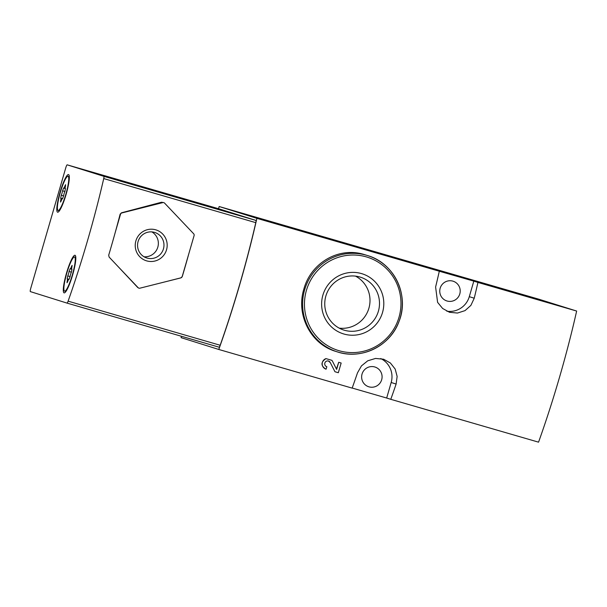 <?xml version="1.0" encoding="UTF-8"?>
<svg xmlns="http://www.w3.org/2000/svg" width="607" height="607" viewBox="0 0 607 607"><rect width="100%" height="100%" fill="white"/><g stroke="black" fill="none" stroke-linecap="round" stroke-linejoin="round"><path stroke-width="0.91" d="M391.143 256.564L417.328 264.151L391.143 256.564M446.82 311.201A20.388 20.107 107.4 0 0 469.294 296.671L473.809 281.14L477.929 282.43A194.134 31.708 106.2 0 1 474.242 298.219L470.888 305.382L465.045 310.617L457.496 313.045L449.529 312.294L442.64 308.477L437.601 302.347L435.606 287.02A194.134 31.708 -73.8 0 0 439.301 271.23L256.882 218.345A194.134 31.708 106.2 0 1 218.786 349.465L181.076 337.644L181.47 336.278M439.301 271.23L473.809 281.14M218.535 208.717L219.173 206.524L538.94 299.228L576.65 311.05L477.929 282.43M219.173 206.524L256.882 218.345M336.946 240.858L360.406 247.61L336.946 240.858M470.6 279.546L444.051 271.845L470.6 279.546M270.783 221.669L296.96 229.256L270.783 221.669M346.354 244.189L372.531 251.768L346.354 244.189M364.025 254.47C338.357 246.525 310.738 263.195 303.803 289.243C295.882 314.798 310.609 344.207 335.929 351.438L337.363 351.885A50.472 49.797 -72.6 0 1 304.79 289.342A50.472 49.797 -72.6 0 1 366.545 255.259A50.472 49.797 -72.6 0 1 367.561 255.562A50.472 49.797 -72.6 0 1 399.975 318.622A50.472 49.797 -72.6 0 1 337.363 351.885C361.628 360.141 390.559 345.785 399.087 321.27C409.634 295.328 394.171 263.089 367.561 255.562L364.025 254.47M352.181 388.04L386.667 398.033L391.174 382.501L396.121 384.049L397.137 376.431L395.18 369.056L390.407 363.009L383.609 359.223L375.558 358.441L367.759 360.786L361.461 365.884L357.493 372.85A194.134 31.708 -73.8 0 1 352.151 388.123L218.786 349.465M396.121 384.049A194.134 31.708 106.2 0 1 390.779 399.323L386.667 398.033M576.65 311.05A194.134 31.708 106.2 0 1 538.553 442.162L390.779 399.323M338.706 362.311L336.642 369.413L332.507 361.302A5.531 5.455 107.4 0 0 331.87 360.33L325.974 358.616A5.531 5.455 107.4 0 0 326.103 369.177L326.824 366.696A2.952 2.914 107.4 0 1 324.866 362.994A2.952 2.914 107.4 0 1 330.238 362.5L334.958 371.742L338.334 372.721L341.157 363.016L338.706 362.311A194.134 31.708 106.2 0 1 336.437 369.003M330.238 362.5L334.958 371.742M330.132 362.462L328.463 361.036M325.974 358.616C320.784 362.129 320.686 365.604 325.663 369.041M361.491 273.582A31.473 31.056 -72.6 0 1 374.147 326.407A31.473 31.056 -72.6 0 1 322.492 311.429A31.473 31.056 -72.6 0 1 361.491 273.582M359.86 277.004A27.717 27.345 -72.6 0 1 378.214 311.801A27.717 27.345 -72.6 0 1 343.835 330.071A27.717 27.345 -72.6 0 1 325.951 295.723A27.717 27.345 -72.6 0 1 359.86 277.004M355.527 276.124A27.717 27.345 -72.6 0 1 339.222 328.137M368.973 386.841A10.357 10.213 107.4 0 0 381.644 379.845A10.357 10.213 107.4 0 0 374.959 367.023A10.357 10.213 107.4 0 0 362.113 373.844A10.357 10.213 107.4 0 0 368.973 386.841M391.174 382.501A20.388 20.107 107.4 0 0 380.741 358.555M447.093 301.019A10.357 10.213 107.4 0 0 459.765 294.023A10.357 10.213 107.4 0 0 453.08 281.193A10.357 10.213 107.4 0 0 440.234 288.014A10.357 10.213 107.4 0 0 447.093 301.019M278.901 224.021L290.351 227.291L278.909 223.991M393.359 257.201L411.22 262.338L393.366 257.156M354.473 246.541L366.711 250.054L354.48 246.51M138.889 288.15L137.789 287.559L116.976 265.396L138.085 287.65A1.942 1.912 107.4 0 0 139.921 288.181L180.878 277.885L182.275 276.542A194.134 31.708 -73.8 0 0 188.952 253.286L194.088 235.615A1.942 1.912 107.4 0 0 193.633 233.733L164.626 203.155A1.942 1.912 107.4 0 0 162.782 202.617L121.893 212.936A1.942 1.912 107.4 0 0 120.505 214.286L115.368 231.957A194.134 31.708 106.2 0 1 108.699 255.206L109.131 257.087L116.976 265.396M115.368 231.957A194.134 31.708 -73.8 0 0 120.133 214.165L121.476 212.807L161.545 202.23L163.814 202.647M103.729 178.572A194.134 31.708 106.2 0 1 68.105 301.163A3.232 0.531 106.2 0 1 67.028 303.105L30.35 291.603A3.232 0.531 106.2 0 1 30.745 288.34L65.776 167.782A3.232 0.531 106.2 0 1 67.18 164.838L103.858 176.334A3.232 0.531 106.2 0 1 103.729 178.572L255.79 222.655A194.134 31.708 106.2 0 1 220.174 345.254A3.232 0.531 106.2 0 1 219.097 347.189L67.028 303.105L219.097 347.189M219.241 208.922L67.18 164.838L219.241 208.922A3.232 0.531 106.2 0 1 219.248 208.922L255.919 220.417A3.232 0.531 106.2 0 1 255.79 222.655M75.025 255.266A19.576 3.194 106.2 0 1 75.45 255.668A19.576 3.194 106.2 0 1 72.635 274.956A19.576 3.194 106.2 0 1 64.699 292.756A19.576 3.194 106.2 0 1 66.057 274.705A19.576 3.194 106.2 0 1 75.025 255.266M68.53 174.581A19.576 3.194 106.2 0 1 68.955 174.983A19.576 3.194 106.2 0 1 66.14 194.27A19.576 3.194 106.2 0 1 58.204 212.071A19.576 3.194 106.2 0 1 59.562 194.02A19.576 3.194 106.2 0 1 68.53 174.581M169.672 280.677L180.818 277.862A1.942 1.912 107.4 0 0 182.206 276.519L188.952 253.286M155.711 229.818A16.177 15.964 -72.6 0 1 162.221 256.973A16.177 15.964 -72.6 0 1 135.672 249.272A16.177 15.964 -72.6 0 1 155.711 229.818M154.497 232.375A13.377 13.195 -72.6 0 1 163.359 249.166A13.377 13.195 -72.6 0 1 146.765 257.983A13.377 13.195 -72.6 0 1 138.13 241.411A13.377 13.195 -72.6 0 1 154.497 232.375M151.856 231.897A13.377 13.195 -72.6 0 1 144.056 256.784M60.298 192.51A17.793 2.906 106.2 0 1 68.022 176.288A17.793 2.906 106.2 0 1 65.859 194.187A17.793 2.906 106.2 0 1 58.113 210.47A17.793 2.906 106.2 0 1 60.298 192.51M60.654 200.651A3.172 0.516 -73.8 0 0 60.852 198.163A3.172 0.516 -73.8 0 0 60.677 198.246L61.254 195.226A3.172 0.516 106.2 0 0 62.544 190.795L63.667 187.95A3.172 0.516 -73.8 0 0 63.773 188.124A3.172 0.516 -73.8 0 0 64.934 185.932L65.594 184.68L65.48 186.106A3.172 0.516 -73.8 0 0 65.283 188.595A3.172 0.516 -73.8 0 0 65.465 188.511L64.881 191.531A3.172 0.516 -73.8 0 0 63.598 195.962L62.468 198.808A3.172 0.516 -73.8 0 0 62.362 198.633A3.172 0.516 -73.8 0 0 61.208 200.826L60.541 202.078L60.654 200.651L61.208 200.818M68.022 176.288L69.251 176.645A17.793 2.906 106.2 0 1 69.304 176.66M59.395 210.841A17.793 2.906 106.2 0 1 59.342 210.826L58.113 210.47M66.793 273.196A17.793 2.906 106.2 0 1 74.517 256.973A17.793 2.906 106.2 0 1 72.354 274.872A17.793 2.906 106.2 0 1 64.608 291.155A17.793 2.906 106.2 0 1 66.793 273.196M67.149 281.337A3.172 0.516 -73.8 0 0 67.347 278.848A3.172 0.516 -73.8 0 0 67.172 278.932L67.749 275.912A3.172 0.516 106.2 0 0 69.031 271.481L70.162 268.635A3.172 0.516 -73.8 0 0 70.268 268.81A3.172 0.516 -73.8 0 0 71.429 266.617L72.089 265.365L71.975 266.792A3.172 0.516 -73.8 0 0 71.778 269.28A3.172 0.516 -73.8 0 0 71.96 269.197L71.376 272.217A3.172 0.516 -73.8 0 0 70.093 276.648L68.963 279.493A3.172 0.516 -73.8 0 0 68.857 279.319A3.172 0.516 -73.8 0 0 67.703 281.511L67.149 281.337L67.036 282.763L67.703 281.511M74.517 256.973L75.746 257.33A17.793 2.906 106.2 0 1 75.799 257.345M65.89 291.527A17.793 2.906 106.2 0 1 65.837 291.512L64.608 291.155M366.34 256.89A48.856 48.203 -72.6 0 1 385.991 338.888A48.856 48.203 -72.6 0 1 305.807 315.64A48.856 48.203 -72.6 0 1 366.34 256.89M469.294 296.671L474.242 298.219M220.174 345.254L68.105 301.163M255.919 220.417L103.858 176.334M161.545 202.23L162.782 202.617M121.476 212.807L121.893 212.936M63.606 195.909L61.254 195.226M64.911 191.486L62.544 190.795M65.488 186.091L64.934 185.932M70.101 276.595L67.749 275.912M71.406 272.171L69.031 271.481M71.983 266.777L71.429 266.617M325.989 369.147L325.549 369.003M62.741 198.709L60.852 198.163M65.222 188.542L63.773 188.124M68.857 279.319L67.347 278.848M71.717 269.227L70.268 268.81"/></g></svg>
